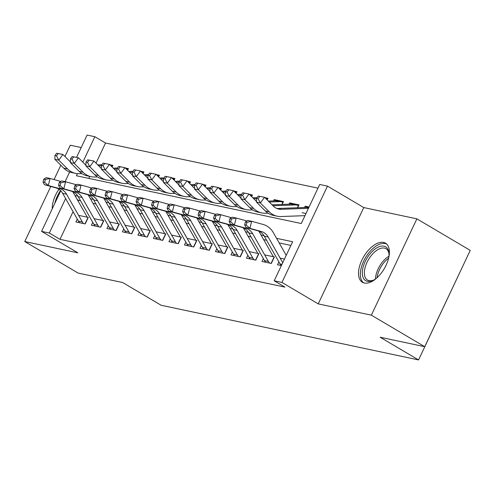<?xml version="1.0" encoding="UTF-8"?>
<svg xmlns="http://www.w3.org/2000/svg" width="495" height="495" viewBox="0 0 495 495"><rect width="100%" height="100%" fill="white"/><g stroke="black" fill="none" stroke-linecap="round" stroke-linejoin="round"><path stroke-width="0.74" d="M383.557 242.42A22.708 11.905 -59.4 0 0 362.742 258.396A22.708 11.905 -59.4 0 0 362.402 282.274A22.708 11.905 -59.4 0 0 364.357 283.029A22.708 11.905 -59.4 0 0 385.172 267.053A22.708 11.905 -59.4 0 0 385.506 243.175A22.708 11.905 -59.4 0 0 383.557 242.42M58.924 189.263A22.708 11.905 -59.4 0 0 52.241 208.822M77.393 173.658L76.397 175.762L301.263 223.523L319.721 184.474L327.48 186.12L281.946 282.441L274.193 280.795L292.65 241.746L276.556 238.33M363.769 207.566L318.236 303.887L371.349 315.167L424.722 346.698L470.25 250.377L416.883 218.846L363.769 207.566L327.48 186.12M464.013 263.569L418.56 359.933L161.129 305.254L122.704 282.552L78.117 273.079L24.75 241.548L77.864 252.827L41.574 231.388L60.761 190.792M81.205 147.547L70.278 145.227L64.956 156.488M76.558 157.373L87.101 135.067L94.861 136.713L82.832 162.156M317.988 188.149L105.534 143.018L94.861 136.713M371.349 315.167L416.883 218.846M60.823 165.237L54.048 179.567M50.787 186.46L24.75 241.548M278.871 261.88L277.503 264.769L281.377 265.592M263.365 258.582L261.997 261.478L271.303 263.451L274.379 256.942L265.072 254.968M247.853 255.29L246.491 258.18L255.791 260.16L258.873 253.65L249.567 251.677M232.347 251.998L230.979 254.888L240.285 256.862L243.361 250.359L234.055 248.379M216.841 248.7L215.474 251.596L224.779 253.57L227.855 247.061L218.549 245.087M201.335 245.409L199.968 248.298L209.267 250.278L212.349 243.769L203.043 241.795M185.823 242.117L184.456 245.006L193.762 246.98L196.837 240.477L187.531 238.497M170.317 238.819L168.95 241.715L178.256 243.689L181.331 237.179L172.025 235.205M154.811 235.527L153.444 238.417L162.744 240.397L165.825 233.888L156.519 231.908M139.299 232.229L137.932 235.125L147.238 237.099L150.313 230.596L141.007 228.616M123.793 228.938L122.426 231.833L131.732 233.807L134.807 227.298L125.501 225.324M108.287 225.646L106.92 228.535L116.22 230.515L119.301 224.006L109.995 222.026M92.775 222.348L91.408 225.244L100.714 227.217L103.789 220.708L94.483 218.734M112.111 167.007L112.891 165.355L109.803 164.699M127.617 170.299L128.403 168.647L125.309 167.991M143.129 173.59L143.909 171.938L140.821 171.282M158.635 176.888L159.415 175.236L156.327 174.58M174.141 180.18L174.927 178.528L171.833 177.872M189.653 183.478L190.433 181.82L187.345 181.164M205.159 186.77L205.939 185.118L202.851 184.462M220.665 190.061L221.451 188.409L218.357 187.754M236.177 193.359L236.957 191.701L233.869 191.045M251.683 196.651L252.462 194.999L249.375 194.343M267.189 199.943L267.974 198.291L264.881 197.635M276.216 200.815L274.174 199.609L283.48 201.583L282.131 204.447M291.728 204.113L289.686 202.901L298.986 204.881L297.637 207.739M105.534 143.018L96.024 163.133M89.756 176.393L88.809 178.398M273.568 200.896L274.174 199.609M289.074 204.188L289.686 202.901M302.117 212.708L305.99 213.531M304.586 207.485L305.192 206.198L309.066 207.021M73.081 211.674L60 239.339L284.866 287.1L274.193 280.795M290.918 245.415L279.161 242.921M266.595 240.254L263.656 239.629M251.089 236.957L248.15 236.332M235.577 233.665L232.638 233.04M220.071 230.373L217.132 229.748M204.565 227.075L201.626 226.45M189.053 223.783L186.114 223.158M173.547 220.492L170.608 219.867M158.041 217.194L155.102 216.569M142.535 213.902L139.59 213.277M127.023 210.604L124.084 209.985M111.517 207.312L108.578 206.687M96.011 204.02L93.066 203.396M80.499 200.722L78.457 200.289L78.099 201.05M77.269 219.056L75.902 221.952L85.208 223.926L88.283 217.416L78.977 215.443M284.458 259.083L280.578 258.26M318.236 303.887L281.946 282.441M60 239.339L49.327 233.034L41.574 231.388M424.722 346.698L380.135 337.231L418.56 359.933M65.08 181.659L69.659 171.969M65.631 198.551L49.327 233.034M263.971 235.657L261.051 235.032M248.459 232.359L245.539 231.74M232.953 229.067L230.033 228.449M217.447 225.776L214.527 225.151M201.935 222.478L199.015 221.859M186.429 219.186L183.509 218.567M170.924 215.894L168.003 215.269M155.411 212.596L152.491 211.978M139.906 209.305L136.985 208.686M124.4 206.007L121.479 205.388M108.888 202.715L105.967 202.096M93.382 199.423L90.461 198.798M77.876 196.125L74.955 195.506M78.457 200.289L77.269 199.59M307.234 207.405L305.192 206.198M79.633 222.744A10.191 8.545 -78 0 1 78.414 221.073L62.686 193.366A14.559 12.208 102 0 0 55.91 187.877L44.402 184.697L48.275 185.52L44.593 182.309L45.323 179.493L43.77 179.165L43.046 181.981L44.593 182.309M83.507 223.567A10.191 8.545 -78 0 1 82.294 221.902L66.565 194.189A14.559 12.208 102 0 0 59.79 188.7L48.275 185.52L50.088 178.472L60.885 181.461M43.77 179.165L46.214 177.649L50.088 178.472L45.323 179.493M72.765 191.645L87.269 217.2M84.992 223.876L87.77 217.992M43.046 181.981L44.402 184.697M56.628 153.246L54.951 155.504L56.504 155.838L58.181 153.58L56.628 153.246L62.945 154.483L58.763 160.126L67.598 168.968A21.836 18.315 102 0 0 75.617 173.392A21.836 18.315 102 0 0 79.41 173.714L81.91 173.621M70.408 161.939L62.945 154.483L58.181 153.58M56.504 155.838L58.763 160.126L54.883 159.303L63.725 168.139A21.836 18.315 102 0 0 71.744 172.569L75.617 173.392M111.95 166.846L112.316 166.079A10.191 8.545 102 0 0 110.762 165.559A10.191 8.545 102 0 0 110.639 165.534L110.762 165.559M101.989 164.699L97.75 164.854M101.469 165.683L98.678 165.788M54.883 159.303L54.951 155.504M60.526 190.556A22.566 11.824 -59.4 0 0 54.747 203.519M376.2 278.499A19.652 10.302 120.6 0 1 373.242 280.294A19.652 10.302 120.6 0 1 362.445 270.592A19.652 10.302 120.6 0 1 376.231 248.212A19.652 10.302 120.6 0 1 389.002 253.619A19.652 10.302 120.6 0 1 388.884 256.874A19.652 10.302 120.6 0 1 388.86 257.084M389.027 254.337A18.197 9.535 -59.4 0 0 385.989 248.7A18.197 9.535 -59.4 0 0 373.205 253.347A18.197 9.535 -59.4 0 0 364.493 270.716A18.197 9.535 -59.4 0 0 367.476 280.028A18.197 9.535 -59.4 0 0 373.88 279.972M386.669 244.054A22.566 11.824 -59.4 0 0 370.959 250.414A22.566 11.824 -59.4 0 0 360.49 271.613A22.566 11.824 -59.4 0 0 363.738 282.868M95.139 226.036A10.191 8.545 -78 0 1 93.926 224.371L78.191 196.663A14.559 12.208 102 0 0 71.416 191.175L59.907 187.989L63.787 188.812L60.105 185.606L60.829 182.785L59.276 182.457L58.552 185.272L60.105 185.606M99.012 226.858A10.191 8.545 -78 0 1 97.8 225.194L82.071 197.486A14.559 12.208 102 0 0 75.296 191.998L63.787 188.812L65.6 181.764L76.397 184.753M59.276 182.457L61.72 180.941L65.6 181.764L60.829 182.785M88.271 194.943L102.774 220.498M100.497 227.174L103.282 221.29M58.552 185.272L59.907 187.989M110.645 229.327A10.191 8.545 -78 0 1 109.432 227.663L93.704 199.955A14.559 12.208 102 0 0 86.928 194.467L75.413 191.28L79.293 192.103L75.611 188.898L76.335 186.083L74.788 185.749L74.058 188.57L75.611 188.898M114.524 230.15A10.191 8.545 -78 0 1 113.306 228.486L97.577 200.778A14.559 12.208 102 0 0 90.802 195.29L79.293 192.103L81.106 185.062L91.903 188.044M74.788 185.749L77.226 184.239L81.106 185.062L76.335 186.083M103.777 198.235L118.286 223.79M116.003 230.466L118.788 224.582M74.058 188.57L75.413 191.28M126.157 232.625A10.191 8.545 -78 0 1 124.938 230.961L109.209 203.247A14.559 12.208 102 0 0 102.434 197.759L90.925 194.578L94.799 195.401L91.117 192.19L91.847 189.375L90.294 189.047L89.57 191.862L91.117 192.19M130.03 233.448A10.191 8.545 -78 0 1 128.818 231.784L113.089 204.07A14.559 12.208 102 0 0 106.314 198.582L94.799 195.401L96.612 188.354L107.409 191.342M90.294 189.047L92.738 187.531L96.612 188.354L91.847 189.375M119.289 201.527L133.792 227.081M131.515 233.764L134.293 227.879M89.57 191.862L90.925 194.578M141.663 235.917A10.191 8.545 -78 0 1 140.45 234.253L124.715 206.545A14.559 12.208 102 0 0 117.94 201.057L106.431 197.87L110.311 198.693L106.629 195.488L107.353 192.666L105.8 192.338L105.076 195.16L106.629 195.488M145.536 236.74A10.191 8.545 -78 0 1 144.323 235.076L128.595 207.368A14.559 12.208 102 0 0 121.82 201.88L110.311 198.693L112.124 191.645L122.921 194.634M105.8 192.338L108.244 190.822L112.124 191.645L107.353 192.666M134.795 204.825L149.298 230.379M147.021 237.056L149.806 231.171M105.076 195.16L106.431 197.87M72.134 156.544L70.463 158.802L72.01 159.13L73.687 156.872L72.134 156.544L78.457 157.775L74.269 163.418L83.111 172.26A21.836 18.315 102 0 0 91.13 176.684A21.836 18.315 102 0 0 94.916 177.012L97.422 176.919M85.913 165.237L78.457 157.775L73.687 156.872M72.01 159.13L74.269 163.418L70.395 162.595L79.231 171.437A21.836 18.315 102 0 0 87.25 175.861L91.13 176.684M127.456 170.138L127.821 169.37A10.191 8.545 102 0 0 126.275 168.851A10.191 8.545 102 0 0 126.151 168.826L126.275 168.851M117.494 167.991L113.256 168.151M116.981 168.981L114.19 169.08M70.395 162.595L70.463 158.802M87.646 159.835L85.969 162.094L87.522 162.422L89.193 160.163L87.646 159.835L93.963 161.067L89.781 166.716L98.616 175.552A21.836 18.315 102 0 0 106.635 179.976A21.836 18.315 102 0 0 110.422 180.304L112.928 180.211M101.419 168.529L93.963 161.067L89.193 160.163M87.522 162.422L89.781 166.716L85.901 165.893L94.737 174.729A21.836 18.315 102 0 0 102.756 179.153L106.635 179.976M142.968 173.429L143.327 172.662A10.191 8.545 102 0 0 141.78 172.149A10.191 8.545 102 0 0 141.657 172.124M133 171.289L128.762 171.443M132.487 172.272L129.696 172.378M85.901 165.893L85.969 162.094M103.152 163.127L101.475 165.386L103.028 165.72L104.705 163.461L103.152 163.127L109.469 164.365L105.287 170.008L114.122 178.85A21.836 18.315 102 0 0 122.141 183.274A21.836 18.315 102 0 0 125.934 183.596L128.434 183.503M116.931 171.821L109.469 164.365L104.705 163.461M103.028 165.72L105.287 170.008L101.407 169.185L110.249 178.027A21.836 18.315 102 0 0 118.268 182.451L122.141 183.274M158.474 176.727L158.833 175.96A10.191 8.545 102 0 0 157.286 175.44A10.191 8.545 102 0 0 157.162 175.416L157.286 175.44M148.512 174.58L144.274 174.735M147.993 175.564L145.202 175.669M101.407 169.185L101.475 165.386M118.658 166.425L116.987 168.684L118.534 169.012L120.211 166.753L118.658 166.425L124.981 167.656L120.792 173.299L129.628 182.141A21.836 18.315 102 0 0 137.653 186.565A21.836 18.315 102 0 0 141.44 186.893L143.946 186.801M132.437 175.119L124.981 167.656L120.211 166.753M118.534 169.012L120.792 173.299L116.919 172.477L125.755 181.319A21.836 18.315 102 0 0 133.774 185.743L137.653 186.565M173.98 180.019L174.345 179.252A10.191 8.545 102 0 0 172.798 178.732A10.191 8.545 102 0 0 172.675 178.707L172.798 178.732M164.018 177.872L159.78 178.033M163.505 178.862L160.714 178.961M116.919 172.477L116.987 168.684M157.169 239.209A10.191 8.545 -78 0 1 155.956 237.544L140.227 209.837A14.559 12.208 102 0 0 133.452 204.348L121.937 201.162L125.817 201.991L122.135 198.78L122.859 195.964L121.312 195.63L120.582 198.452L122.135 198.78M161.048 240.032A10.191 8.545 -78 0 1 159.829 238.367L144.101 210.66A14.559 12.208 102 0 0 137.325 205.171L125.817 201.991L127.63 194.943L138.427 197.926M121.312 195.63L123.75 194.12L127.63 194.943L122.859 195.964M150.301 208.117L164.81 233.671M162.527 240.347L165.311 234.463M120.582 198.452L121.937 201.162M134.17 169.717L132.493 171.975L134.046 172.303L135.717 170.045L134.17 169.717L140.487 170.954L136.304 176.597L145.14 185.433A21.836 18.315 102 0 0 153.159 189.857A21.836 18.315 102 0 0 156.946 190.185L159.452 190.092M147.943 178.41L140.487 170.954L135.717 170.045M134.046 172.303L136.304 176.597L132.425 175.774L141.261 184.61A21.836 18.315 102 0 0 149.28 189.034L153.159 189.857M189.492 183.311L189.851 182.55A10.191 8.545 102 0 0 188.304 182.03A10.191 8.545 102 0 0 188.18 182.005L188.304 182.03M179.524 181.17L175.286 181.325M179.011 182.154L176.22 182.259M132.425 175.774L132.493 171.975M172.681 242.507A10.191 8.545 -78 0 1 171.462 240.842L155.733 213.128A14.559 12.208 102 0 0 148.958 207.64L137.449 204.46L141.323 205.283L137.641 202.071L138.371 199.256L136.818 198.928L136.094 201.743L137.641 202.071M176.554 243.33A10.191 8.545 -78 0 1 175.341 241.665L159.613 213.951A14.559 12.208 102 0 0 152.837 208.463L141.323 205.283L143.135 198.235L153.933 201.224M136.818 198.928L139.262 197.412L143.135 198.235L138.371 199.256M165.813 211.408L180.316 236.963M178.039 243.645L180.817 237.761M136.094 201.743L137.449 204.46M149.676 173.009L147.999 175.267L149.552 175.601L151.229 173.343L149.676 173.009L155.993 174.246L151.81 179.889L160.646 188.731A21.836 18.315 102 0 0 168.665 193.155A21.836 18.315 102 0 0 172.458 193.477L174.958 193.39M163.449 181.702L155.993 174.246L151.229 173.343M149.552 175.601L151.81 179.889L147.931 179.066L156.773 187.908A21.836 18.315 102 0 0 164.792 192.332L168.665 193.155M204.998 186.609L205.357 185.842A10.191 8.545 102 0 0 203.81 185.322A10.191 8.545 102 0 0 203.686 185.297L203.81 185.322M195.036 184.462L190.798 184.616M194.516 185.446L191.726 185.551M147.931 179.066L147.999 175.267M188.187 245.798A10.191 8.545 -78 0 1 186.968 244.134L171.239 216.426A14.559 12.208 102 0 0 164.464 210.938L152.955 207.751L156.835 208.574L153.153 205.369L153.877 202.548L152.324 202.22L151.6 205.041L153.153 205.369M192.06 246.621A10.191 8.545 -78 0 1 190.847 244.957L175.119 217.249A14.559 12.208 102 0 0 168.343 211.761L156.835 208.574L158.647 201.527L169.445 204.515M152.324 202.22L154.768 200.704L158.647 201.527L153.877 202.548M181.319 214.706L195.822 240.261M193.545 246.937L196.329 241.053M151.6 205.041L152.955 207.751M165.181 176.307L163.511 178.565L165.058 178.893L166.735 176.635L165.181 176.307L171.505 177.538L167.316 183.187L176.152 192.023A21.836 18.315 102 0 0 184.171 196.447A21.836 18.315 102 0 0 187.964 196.775L190.47 196.682M178.961 185L171.505 177.538L166.735 176.635M165.058 178.893L167.316 183.187L163.443 182.358L172.279 191.2A21.836 18.315 102 0 0 180.298 195.624L184.171 196.447M220.504 189.901L220.869 189.133A10.191 8.545 102 0 0 219.322 188.62A10.191 8.545 102 0 0 219.198 188.589L219.322 188.62M210.542 187.76L206.304 187.914M210.029 188.744L207.238 188.843M163.443 182.358L163.511 178.565M203.692 249.09A10.191 8.545 -78 0 1 202.48 247.426L186.751 219.718A14.559 12.208 102 0 0 179.976 214.23L168.461 211.049L172.34 211.872L168.659 208.661L169.383 205.846L167.836 205.512L167.106 208.333L168.659 208.661M207.572 249.913A10.191 8.545 -78 0 1 206.353 248.249L190.624 220.541A14.559 12.208 102 0 0 183.849 215.053L172.34 211.872L174.153 204.825L184.951 207.813M167.836 205.512L170.274 204.002L174.153 204.825L169.383 205.846M196.824 217.998L211.334 243.552M209.051 250.229L211.835 244.344M167.106 208.333L168.461 211.049M180.694 179.598L179.017 181.857L180.57 182.185L182.24 179.926L180.694 179.598L187.011 180.836L182.822 186.479L191.664 195.315A21.836 18.315 102 0 0 199.683 199.745A21.836 18.315 102 0 0 203.47 200.067L205.976 199.974M194.467 188.292L187.011 180.836L182.24 179.926M180.57 182.185L182.822 186.479L178.949 185.656L187.784 194.492A21.836 18.315 102 0 0 195.803 198.916L199.683 199.745M236.016 193.192L236.375 192.431A10.191 8.545 102 0 0 234.828 191.912A10.191 8.545 102 0 0 234.704 191.887L234.828 191.912M226.048 191.051L221.81 191.206M225.534 192.035L222.744 192.14M178.949 185.656L179.017 181.857M219.198 252.388A10.191 8.545 -78 0 1 217.986 250.724L202.257 223.01A14.559 12.208 102 0 0 195.482 217.522L183.973 214.341L187.846 215.164L184.165 211.959L184.895 209.138L183.342 208.81L182.618 211.625L184.165 211.959M223.078 253.211A10.191 8.545 -78 0 1 221.865 251.547L206.137 223.839A14.559 12.208 102 0 0 199.355 218.351L187.846 215.164L189.659 208.117L200.456 211.105M183.342 208.81L185.786 207.294L189.659 208.117L184.895 209.138M212.336 221.29L226.84 246.844M224.563 253.527L227.341 247.642M182.618 211.625L183.973 214.341M234.71 255.68A10.191 8.545 -78 0 1 233.492 254.015L217.763 226.308A14.559 12.208 102 0 0 210.988 220.82L199.479 217.633L203.352 218.456L199.677 215.251L200.401 212.429L198.848 212.101L198.124 214.923L199.677 215.251M238.584 256.503A10.191 8.545 -78 0 1 237.371 254.838L221.642 227.131A14.559 12.208 102 0 0 214.867 221.642L203.352 218.456L205.171 211.415L215.969 214.397M198.848 212.101L201.292 210.585L205.171 211.415L200.401 212.429M227.842 224.588L242.346 250.142M240.069 256.818L242.847 250.934M198.124 214.923L199.479 217.633M250.216 258.972A10.191 8.545 -78 0 1 249.004 257.307L233.275 229.6A14.559 12.208 102 0 0 226.5 224.111L214.985 220.931L218.864 221.754L215.183 218.542L215.907 215.727L214.36 215.399L213.63 218.215L215.183 218.542M254.096 259.795A10.191 8.545 -78 0 1 252.877 258.13L237.148 230.422A14.559 12.208 102 0 0 230.373 224.934L218.864 221.754L220.677 214.706L231.474 217.695M214.36 215.399L216.798 213.883L220.677 214.706L215.907 215.727M243.348 227.879L257.858 253.434M255.575 260.11L258.359 254.226M213.63 218.215L214.985 220.931M265.722 262.27A10.191 8.545 -78 0 1 264.509 260.605L248.781 232.898A14.559 12.208 102 0 0 242.006 227.403L230.497 224.223L234.37 225.046L230.689 221.84L231.419 219.019L229.866 218.691L229.142 221.506L230.689 221.84M269.602 263.093A10.191 8.545 -78 0 1 268.389 261.428L252.66 233.72A14.559 12.208 102 0 0 245.879 228.232L234.37 225.046L236.183 217.998L246.98 220.987M229.866 218.691L232.31 217.175L236.183 217.998L231.419 219.019M258.854 231.171L273.364 256.732M271.087 263.408L273.865 257.524M229.142 221.506L230.497 224.223M281.234 265.561A10.191 8.545 -78 0 1 280.015 263.897L264.287 236.189A14.559 12.208 102 0 0 257.511 230.701L246.003 227.514L249.876 228.337L246.201 225.132L246.925 222.311L245.371 221.983L244.648 224.804L246.201 225.132M282.744 262.697L268.166 237.012A14.559 12.208 102 0 0 261.391 231.524L249.876 228.337L251.695 221.296L263.204 224.476A21.836 18.315 -78 0 1 273.37 232.712L286.221 255.352M245.371 221.983L247.816 220.473L251.695 221.296L246.925 222.311M244.648 224.804L246.003 227.514M196.199 182.896L194.523 185.149L196.076 185.483L197.746 183.224L196.199 182.896L202.517 184.128L198.334 189.771L207.17 198.613A21.836 18.315 102 0 0 215.189 203.037A21.836 18.315 102 0 0 218.982 203.358L221.482 203.272M209.973 191.584L202.517 184.128L197.746 183.224M196.076 185.483L198.334 189.771L194.455 188.948L203.297 197.79A21.836 18.315 102 0 0 211.315 202.214L215.189 203.037M251.522 196.49L251.881 195.723A10.191 8.545 102 0 0 250.334 195.203A10.191 8.545 102 0 0 250.21 195.179L250.334 195.203M241.56 194.343L237.322 194.498M241.04 195.327L238.25 195.432M194.455 188.948L194.523 185.149M211.705 186.188L210.035 188.447L211.582 188.774L213.258 186.516L211.705 186.188L218.029 187.419L213.84 193.069L222.676 201.904A21.836 18.315 102 0 0 230.695 206.328A21.836 18.315 102 0 0 234.488 206.656L236.994 206.564M225.485 194.881L218.029 187.419L213.258 186.516M211.582 188.774L213.84 193.069L209.967 192.239L218.802 201.081A21.836 18.315 102 0 0 226.821 205.505L230.695 206.328M267.028 199.782L267.393 199.015A10.191 8.545 102 0 0 265.846 198.501A10.191 8.545 102 0 0 265.722 198.476L265.846 198.501M257.066 197.641L252.827 197.796M256.552 198.625L253.762 198.724M209.967 192.239L210.035 188.447M227.211 189.48L225.541 191.738L227.094 192.066L228.764 189.808L227.211 189.48L233.535 190.717L229.346 196.36L238.188 205.196A21.836 18.315 102 0 0 246.207 209.626A21.836 18.315 102 0 0 249.994 209.948L252.5 209.855M240.991 198.173L233.535 190.717L228.764 189.808M227.094 192.066L229.346 196.36L225.472 195.537L234.308 204.373A21.836 18.315 102 0 0 242.327 208.797L246.207 209.626M281.884 204.454L282.899 202.313A10.191 8.545 102 0 0 281.352 201.793L277.472 200.97A10.191 8.545 102 0 0 275.709 200.815L268.333 201.088M281.352 201.793A10.191 8.545 102 0 0 279.582 201.638L269.268 202.022M225.472 195.537L225.541 191.738M242.723 192.778L241.046 195.036L242.6 195.364L244.27 193.106L242.723 192.778L249.041 194.009L244.858 199.652L253.694 208.494A21.836 18.315 102 0 0 261.713 212.918A21.836 18.315 102 0 0 265.506 213.246L268.005 213.153M256.497 201.465L249.041 194.009L244.27 193.106M242.6 195.364L244.858 199.652L240.978 198.829L249.82 207.671A21.836 18.315 102 0 0 257.839 212.095L261.713 212.918M297.396 207.751L298.405 205.604A10.191 8.545 102 0 0 296.858 205.085L292.984 204.262A10.191 8.545 102 0 0 291.215 204.113L272.064 204.819M296.858 205.085A10.191 8.545 102 0 0 295.088 204.936L272.993 205.747M240.978 198.829L241.046 195.036M308.459 208.308L281.259 209.311A14.559 12.208 -78 0 1 278.735 209.094A14.559 12.208 -78 0 1 273.389 206.143L264.553 197.301L260.364 202.95L269.2 211.786A21.836 18.315 102 0 0 277.219 216.21A21.836 18.315 102 0 0 281.012 216.538L304.982 215.653M308.781 207.622L308.49 207.56A10.191 8.545 102 0 0 306.721 207.405L277.386 208.488A14.559 12.208 -78 0 1 276.835 208.494M258.229 196.07L264.553 197.301L258.229 196.07L256.558 198.328L258.105 198.656L259.782 196.397M258.105 198.656L260.364 202.95L256.49 202.127L265.326 210.963A21.836 18.315 102 0 0 273.345 215.387L277.219 216.21M256.49 202.127L256.558 198.328M62.686 193.366L66.565 194.189M55.91 187.877L59.79 188.7M78.414 221.073L82.294 221.902M67.598 168.968L63.725 168.139M375.488 279.001A18.197 9.535 120.6 0 1 375.612 277.287A18.197 9.535 120.6 0 1 388.952 256.212M388.6 258.211A17.597 9.226 -59.4 0 0 377.072 277.701A17.597 9.226 -59.4 0 0 377.066 277.732M78.191 196.663L82.071 197.486M71.416 191.175L75.296 191.998M93.926 224.371L97.8 225.194M93.704 199.955L97.577 200.778M86.928 194.467L90.802 195.29M109.432 227.663L113.306 228.486M109.209 203.247L113.089 204.07M102.434 197.759L106.314 198.582M124.938 230.961L128.818 231.784M124.715 206.545L128.595 207.368M117.94 201.057L121.82 201.88M140.45 234.253L144.323 235.076M83.111 172.26L79.231 171.437M98.616 175.552L94.737 174.729M114.122 178.85L110.249 178.027M129.628 182.141L125.755 181.319M140.227 209.837L144.101 210.66M133.452 204.348L137.325 205.171M155.956 237.544L159.829 238.367M145.14 185.433L141.261 184.61M155.733 213.128L159.613 213.951M148.958 207.64L152.837 208.463M171.462 240.842L175.341 241.665M160.646 188.731L156.773 187.908M171.239 216.426L175.119 217.249M164.464 210.938L168.343 211.761M186.968 244.134L190.847 244.957M176.152 192.023L172.279 191.2M186.751 219.718L190.624 220.541M179.976 214.23L183.849 215.053M202.48 247.426L206.353 248.249M191.664 195.315L187.784 194.492M202.257 223.01L206.137 223.839M195.482 217.522L199.355 218.351M217.986 250.724L221.865 251.547M217.763 226.308L221.642 227.131M210.988 220.82L214.867 221.642M233.492 254.015L237.371 254.838M233.275 229.6L237.148 230.422M226.5 224.111L230.373 224.934M249.004 257.307L252.877 258.13M248.781 232.898L252.66 233.72M242.006 227.403L245.879 228.232M264.509 260.605L268.389 261.428M264.287 236.189L268.166 237.012M257.511 230.701L261.391 231.524M280.015 263.897L281.983 264.318M207.17 198.613L203.297 197.79M222.676 201.904L218.802 201.081M238.188 205.196L234.308 204.373M279.582 201.638L275.709 200.815M253.694 208.494L249.82 207.671M295.088 204.936L291.215 204.113M281.259 209.311L277.386 208.488M269.2 211.786L265.326 210.963M308.688 207.82L306.721 207.405"/></g></svg>
